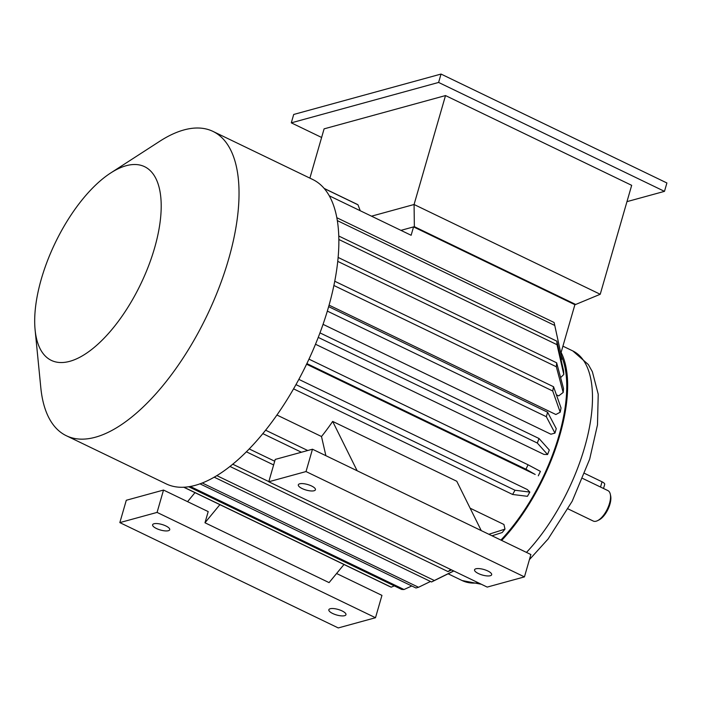 <?xml version="1.0" encoding="UTF-8"?>
<svg xmlns="http://www.w3.org/2000/svg" width="702" height="702" viewBox="0 0 702 702"><rect width="100%" height="100%" fill="white"/><g stroke="black" fill="none" stroke-linecap="round" stroke-linejoin="round"><path stroke-width="1.05" d="M321.613 137.46L291.295 122.841L293.708 114.461L441.031 74.061L666.9 182.976L664.478 191.356L626.965 201.641M600.228 294.27L631.677 185.328L445.516 95.569L414.075 204.501L600.228 294.27L575.693 304.466L414.355 226.676L413.548 226.895L574.885 304.694L575.693 304.466M309.88 178.124L324.096 128.861L445.516 95.569M371.516 216.172L414.075 204.501L414.355 226.676M400.93 230.361L413.548 226.895L411.135 235.275L329.361 195.849M556.396 394.787L558.687 395.893L563.179 392.462L556.335 366.769A164.303 72.543 -64.3 0 0 556.66 362.811L563.504 388.504A133.591 58.986 -64.3 0 1 563.179 392.462M329.106 305.168L555.87 414.513L560.205 412.206L552.728 391.014A164.303 72.543 -64.3 0 0 553.553 386.741L561.03 407.932A133.591 58.986 -64.3 0 1 560.205 412.206M323.069 324.359L550.903 434.213L554.957 433.108L546.323 416.698A164.303 72.543 -64.3 0 0 547.613 412.232L556.247 428.632A133.591 58.986 -64.3 0 1 554.957 433.108M315.505 344.252L543.945 454.405L547.578 454.519L537.302 443.032A164.303 72.543 -64.3 0 0 539.022 438.504L549.297 450A133.591 58.986 -64.3 0 1 547.578 454.519M306.572 364.215L535.196 474.464L525.947 469.217A164.303 72.543 -64.3 0 0 528.044 464.777L540.408 471.367A133.591 58.986 -64.3 0 1 538.311 475.807M298.833 379.37L527.342 489.557L529.834 492.084L515.005 490.242A164.303 72.543 -64.3 0 1 512.6 494.471L293.55 388.847M276.904 415.014L321.498 436.521A125.912 55.59 115.7 0 0 332.669 421.419L456.774 481.265L481.247 530.598L357.142 470.761L332.669 421.419M470.129 508.187L503.931 524.482L504.992 529.124L488.864 534.275M500.895 540.075A125.912 55.59 -64.3 0 0 561.407 356.011M194.98 492.646L187.566 501.649M163.522 490.057L157.072 512.407L375.5 617.725L338.267 627.939L119.84 522.613L126.29 500.272L163.522 490.057L208.204 511.6L204.975 522.771L219.893 504.659M204.975 522.771L329.08 582.616L343.998 564.505M325.877 455.677L321.498 436.521M560.837 353.378L574.885 304.694M336.583 573.508L381.949 595.384L375.5 617.725M119.84 522.613L157.072 512.407M156.476 528.527A8.907 2.869 -163.9 0 0 169.735 529.712A8.907 2.869 -163.9 0 0 161.969 524.482A8.907 2.869 -163.9 0 0 152.615 524.771A8.907 2.869 -163.9 0 0 156.476 528.527M332.704 613.504A8.907 2.869 -163.9 0 0 345.963 614.68A8.907 2.869 -163.9 0 0 338.197 609.459A8.907 2.869 -163.9 0 0 328.843 609.748A8.907 2.869 -163.9 0 0 332.704 613.504M501.649 540.443A127.448 56.274 -64.3 0 0 561.1 352.439M268.778 481.774L487.206 587.091L524.438 576.886L306.019 471.56L268.778 481.774L275.228 459.424L312.469 449.219L306.019 471.56M357.142 470.761L312.469 449.219M481.247 530.598L530.887 554.536L524.438 576.886M302.185 488.574A8.907 2.869 -163.9 0 0 315.435 489.75A8.907 2.869 -163.9 0 0 311.574 485.995A8.907 2.869 -163.9 0 0 298.324 484.819A8.907 2.869 -163.9 0 0 302.185 488.574M478.413 573.552A8.907 2.869 -163.9 0 0 491.663 574.727A8.907 2.869 -163.9 0 0 487.802 570.972A8.907 2.869 -163.9 0 0 474.552 569.787A8.907 2.869 -163.9 0 0 478.413 573.552M561.091 359.889L562.004 358.783A133.591 58.986 -64.3 0 0 561.846 358.029L554.641 324.877A164.303 72.543 -64.3 0 0 554.089 322.49L336.907 217.76M562.004 358.783L554.764 325.456A164.303 72.543 -64.3 0 0 554.641 324.877M337.408 220.647L554.764 325.456M338.847 236.056L556.844 341.172L563.609 370.954A133.591 58.986 -64.3 0 1 563.785 374.473L560.608 377.615M338.926 239.522L557.019 344.691A164.303 72.543 -64.3 0 0 556.844 341.172M563.785 374.473L557.019 344.691M338.188 257.467L556.66 362.811M337.802 261.398L556.335 366.769M334.793 281.256L553.553 386.741M333.941 285.512L552.728 391.014M328.676 306.66L547.613 412.232M327.369 311.118L546.323 416.698M318.26 337.408L537.302 443.032M319.989 332.888L539.022 438.504M306.871 363.583L525.947 469.217M308.977 359.143L528.044 464.777M295.954 384.617L515.005 490.242M529.834 492.084A133.591 58.986 -64.3 0 1 527.43 496.314L512.6 494.471M504.992 529.124A133.591 58.986 -64.3 0 1 502.176 532.537L492.005 535.793M262.785 433.608L301.43 452.246M265.567 430.177L307.739 450.517M249.166 448.911L274.71 461.223M246.332 451.781L273.64 464.952M229.905 466.418L448.025 571.595A164.303 72.543 -64.3 0 0 450.745 569.515M232.687 464.18L268.831 481.607M451.57 569.91L448.025 571.595M214.145 477.149L431.546 581.976A164.303 72.543 -64.3 0 0 434.319 580.501L453.703 570.937M216.769 475.596L434.319 580.501M453.808 570.989L431.546 581.976M199.894 483.81L415.944 587.986A164.303 72.543 -64.3 0 0 418.532 587.276L430.493 581.467M202.185 482.95L418.532 587.276M188.627 486.705L401.693 589.443A164.303 72.543 115.7 0 0 404.019 589.522L411.767 585.968M190.233 486.442L404.019 589.522M183.678 487.197L389.224 586.31A164.303 72.543 -64.3 0 0 391.216 587.17L394.305 585.889M183.871 487.188L391.216 587.17M360.24 210.74L357.994 204.808A165.839 73.219 -64.3 0 0 356.168 203.852L324.245 188.461M324.35 188.584L357.994 204.808M35.1 329.808L40.821 387.802A168.91 74.579 -64.3 0 0 66.278 435.705L166.102 483.836A168.91 74.579 -64.3 0 0 306.634 364.084A168.91 74.579 -64.3 0 0 312.829 179.545L213.004 131.414A168.91 74.579 -64.3 0 0 183.977 129.931A168.91 74.579 -64.3 0 0 159.67 141.321L110.732 172.955A107.485 47.455 -64.3 0 0 35.1 329.808A107.485 47.455 -64.3 0 0 134.336 296.428A107.485 47.455 -64.3 0 0 126.202 165.707A107.485 47.455 -64.3 0 0 110.732 172.955M66.278 435.705A168.91 74.579 -64.3 0 0 206.809 315.944A168.91 74.579 -64.3 0 0 213.004 131.414M291.295 122.841L438.61 82.441L664.478 191.356M438.61 82.441L441.031 74.061M568.05 508.889L593.269 521.051A16.892 7.459 -64.3 0 0 597.525 520.673A16.892 7.459 -64.3 0 0 607.318 509.073A16.892 7.459 -64.3 0 0 610.292 494.182A16.892 7.459 -64.3 0 0 607.941 490.619L582.721 478.457M597.525 520.673L599.043 519.919A15.356 6.783 -64.3 0 0 607.95 509.371A15.356 6.783 -64.3 0 0 610.652 495.84L610.292 494.182M584.696 473.438L602.035 481.8A6.143 1.983 16.1 0 1 604.703 484.389L603.518 488.487M448.122 573.797L462.1 580.536A127.448 56.274 -64.3 0 0 478.325 582.818M526.474 552.404A127.448 56.274 -64.3 0 0 587.846 434.977A127.448 56.274 -64.3 0 0 572.814 350.939L562.916 346.165M600.526 487.039L602.035 481.8M462.1 580.536L481.344 584.266M529.422 559.626L548.113 538.987L572.174 501.263L589.68 459.143L597.481 424.912L598.227 394.243L592.356 371.7L588.311 364.531L572.814 350.939"/></g></svg>

